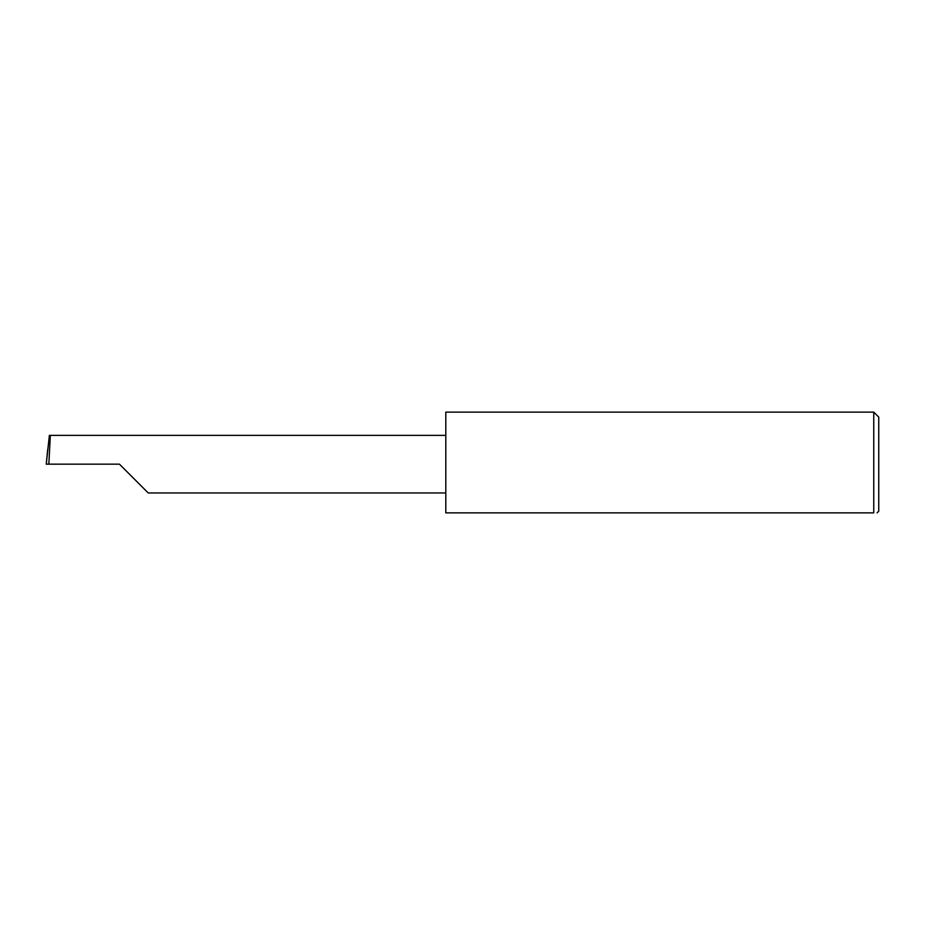 <?xml version="1.0" encoding="UTF-8"?>
<svg xmlns="http://www.w3.org/2000/svg" width="925" height="925" viewBox="0 0 925 925"><rect width="100%" height="100%" fill="white"/><g stroke="black" fill="none" stroke-linecap="round" stroke-linejoin="round"><path stroke-width="1.39" d="M119.441 464.165L148.231 492.956L119.441 464.165L148.231 492.956L119.441 464.165L48.84 464.165L50.355 435.374L49.372 435.374L46.25 464.165L48.84 464.165M873.755 412.134L445.804 412.134L445.804 512.866L873.755 512.866C878.149 512.866 878.149 512.866 873.755 512.866C878.149 512.866 878.149 512.866 873.755 512.866L873.755 412.134L878.75 417.129L878.75 511.201L877.085 512.866M46.25 464.165L47.707 449.353M445.804 435.374L50.355 435.374M148.231 492.956L445.804 492.956"/></g></svg>
